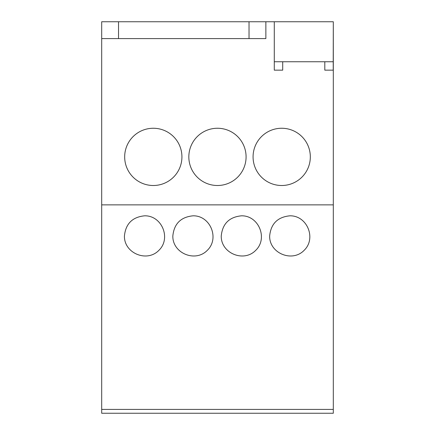 <?xml version="1.0" encoding="UTF-8"?>
<svg xmlns="http://www.w3.org/2000/svg" width="435" height="435" viewBox="0 0 435 435"><rect width="100%" height="100%" fill="white"/><g stroke="black" fill="none" stroke-linecap="round" stroke-linejoin="round"><path stroke-width="0.65" d="M282.706 61.743L282.706 70.16L274.289 70.16L274.289 21.75L249.032 21.75L249.032 38.59L101.692 38.59L101.692 21.75L118.532 21.75L118.532 38.59M249.032 21.75L118.532 21.75M249.032 38.59L265.867 38.59L265.867 21.75M333.308 204.869L333.308 413.25L101.692 413.25L101.692 204.869L333.308 204.869L333.308 21.75L333.226 61.743L274.289 61.743M324.804 61.743L324.804 70.16L333.226 70.16L333.226 61.743M274.289 21.75L333.226 21.75M101.692 204.869L101.692 38.59M144.632 215.814C132.381 217.038 125.644 223.775 124.426 236.02C124.035 253.257 147.008 262.773 158.916 250.31C171.379 238.396 161.869 215.428 144.632 215.814M193.042 215.814C180.791 217.038 174.06 223.775 172.836 236.02C172.445 253.257 195.418 262.773 207.332 250.31C219.795 238.396 210.279 215.428 193.042 215.814M241.452 215.814C229.201 217.038 222.47 223.775 221.246 236.02C220.86 253.257 243.828 262.773 255.742 250.31C268.205 238.396 258.689 215.428 241.452 215.814M289.862 215.814C277.617 217.038 270.88 223.775 269.656 236.02C269.27 253.257 292.238 262.773 304.152 250.31C316.615 238.396 307.099 215.428 289.862 215.814M125.394 413.25L164.544 413.25M173.804 413.25L212.954 413.25M222.214 413.25L261.364 413.25M270.624 413.25L309.774 413.25M253.072 156.883A28.628 28.628 0 0 0 281.695 185.506A28.628 28.628 0 0 0 310.324 156.883A28.628 28.628 0 0 0 281.695 128.254A28.628 28.628 0 0 0 253.072 156.883M188.833 156.883A28.628 28.628 0 0 0 217.456 185.506A28.628 28.628 0 0 0 246.085 156.883A28.628 28.628 0 0 0 217.456 128.254A28.628 28.628 0 0 0 188.833 156.883M124.676 156.883A28.628 28.628 0 0 0 153.305 185.506A28.628 28.628 0 0 0 181.928 156.883A28.628 28.628 0 0 0 153.305 128.254A28.628 28.628 0 0 0 124.676 156.883M333.308 409.411L101.692 409.411"/></g></svg>
